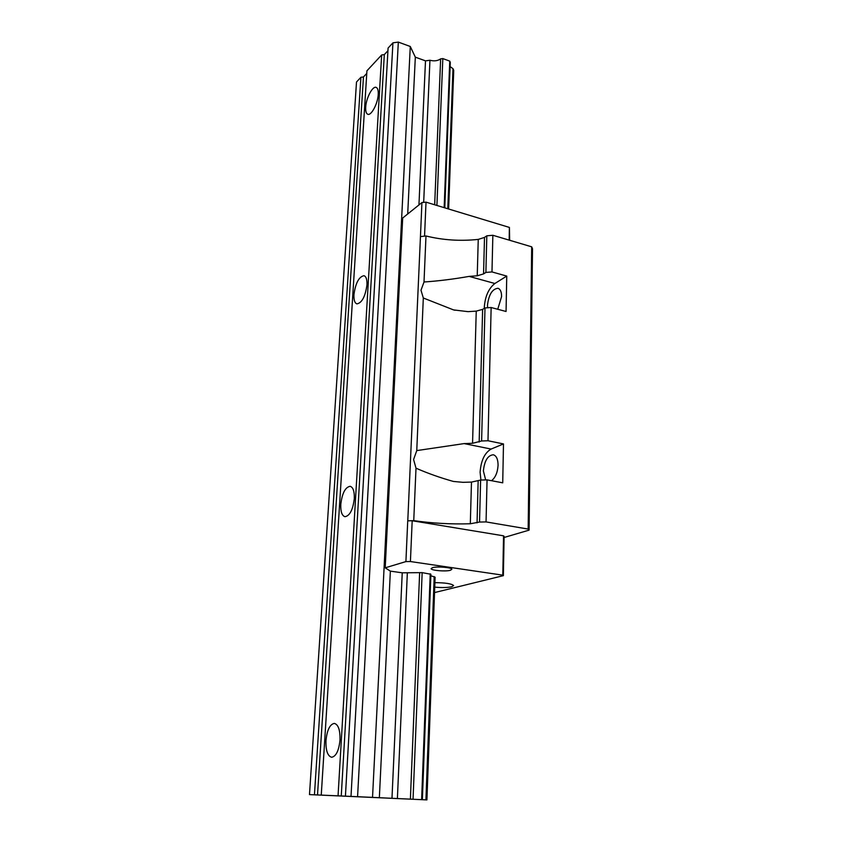 <?xml version="1.0" encoding="UTF-8"?>
<svg xmlns="http://www.w3.org/2000/svg" width="842" height="842" viewBox="0 0 842 842"><rect width="100%" height="100%" fill="white"/><g stroke="black" fill="none" stroke-linecap="round" stroke-linejoin="round"><path stroke-width="1.26" d="M491.517 480.708C495.433 477.614 497.611 472.457 498.075 465.237C498.011 459.206 496.412 455.711 493.286 454.764C487.781 455.343 484.476 460.742 483.382 470.952L485.666 479.908M450.417 570.287C445.744 571.718 431.104 570.487 431.125 568.655L432.504 567.676C437.061 566.203 451.965 567.455 451.87 569.287L450.417 570.287M487.613 307.772L487.486 305.088C488.823 294.511 492.317 288.911 497.99 288.28C500.369 289.122 501.569 291.89 501.59 296.584L497.738 309.267M434.904 582.664C445.355 582.727 451.596 583.685 453.617 585.548L451.659 586.79C447.418 587.653 441.776 587.769 434.735 587.137M425.989 235.97L420.453 236.602L407.781 520.83L413.748 520.63L416.001 468.184L413.59 459.511L416.758 450.596L423.315 297.994L421 290.237L424.01 281.986C438.208 281.039 453.259 279.176 469.152 276.397L477.235 275.797L483.55 273.924L485.887 272.419L486.823 235.813L484.508 237.412L478.245 239.412C460.227 241.286 442.797 240.138 425.989 235.97L424.01 281.986M464.11 443.597L491.096 449.06L503.484 443.934L487.981 440.745L481.603 440.998L472.562 443.292L464.11 443.597L416.758 450.596M491.096 449.06C484.655 452.849 480.993 460.574 480.098 472.236L480.919 480.056M484.329 308.351L484.329 306.993C485.171 296.205 488.686 288.374 494.875 283.501L506.747 276.081L506.063 311.477L491.139 307.519L487.981 440.745M531.681 246.822L532.512 248.779L529.081 530.134L528.166 529.071L531.681 246.822L492.854 235.276L486.823 235.813M485.887 272.419L491.981 271.934L492.854 235.276M504.084 537.491L529.081 530.134M509.673 240.275L509.399 227.424L426.02 202.154L421.926 202.554L402.687 218.025L385.204 567.824L405.907 561.593L410.412 561.54L412.191 520.756L503.548 535.828L502.8 575.16L410.412 561.54M309.488 794.595L314.445 794.816L360.913 77.275L356.503 82.011L309.488 794.595L426.915 799.9L435.103 577.223L430.851 575.749M434.535 592.579L503.369 575.654L502.8 575.16M426.915 799.9L391.983 798.3L402.234 572.813L390.362 571.129L385.204 567.824M402.234 572.813L422.158 572.634L430.904 574.265L422.368 799.679M472.562 443.292L476.246 311.119L468.089 311.656L453.543 309.909L423.315 297.994M491.981 271.934L506.747 276.081M416.001 468.184C427.873 473.383 440.345 477.803 453.406 481.445L462.942 482.319L471.478 482.087L480.614 480.066L487.055 479.866L502.727 482.824L503.484 443.934M509.399 227.424L509.157 240.128M528.166 529.071L486.055 521.914L487.055 479.866M476.246 311.119L482.624 309.372L484.992 307.951L491.139 307.519M481.603 440.998L484.992 307.951M486.055 521.914L479.54 522.051L470.31 523.766C450.87 524.334 432.009 523.282 413.748 520.63M503.369 575.654L504.105 536.407L503.548 535.828M479.54 522.051L480.614 480.066M407.781 520.83L412.191 520.756M426.02 202.154L424.547 236.128M421.926 202.554L420.453 236.602M405.907 561.593L407.728 520.851M340.01 739.939C340.2 730.056 338.316 724.541 334.358 723.404C329.885 724.246 327.085 729.982 325.97 740.592C325.707 750.496 327.601 756.063 331.653 757.274C336.105 756.4 338.894 750.622 340.01 739.939M354.303 498.58C354.514 491.36 353.135 487.265 350.156 486.308C345.283 487.16 342.168 493.159 340.789 504.316C340.526 511.578 341.915 515.714 344.957 516.704C349.809 515.851 352.924 509.81 354.303 498.58M378.237 94.388C378.416 90.389 377.721 88.052 376.153 87.389C372.585 85.747 366.081 98.188 365.702 107.176C365.502 111.228 366.196 113.586 367.796 114.27C371.28 115.933 377.879 103.482 378.237 94.388M366.954 284.891C367.154 279.565 366.175 276.502 364.007 275.692C358.945 276.692 355.587 282.996 353.945 294.595C353.714 299.973 354.703 303.067 356.913 303.888C361.944 302.91 365.302 296.573 366.954 284.891M448.628 209.005L453.722 70.391L452.985 68.665L450.133 66.602M425.936 799.847L434.198 576.591M447.807 208.763L452.985 68.665M444.787 207.848L450.291 62.413L449.744 61.119L442.818 58.582L440.64 58.866C437.756 60.887 434.198 61.35 429.946 60.266L425.494 60.856L415.327 57.161L410.286 46.489L398.329 42.1L392.94 42.837L388.088 48.047L345.42 796.164L372.532 797.385L410.286 46.489M387.941 50.72L384.31 54.593L381.668 54.951L366.933 70.802L321.255 795.111L338.052 795.837L381.668 54.951M345.42 796.164L341.263 795.985L384.31 54.593M314.445 794.816L321.255 795.111M391.983 798.3L372.532 797.385M341.263 795.985L338.052 795.837M317.508 794.953L363.46 76.948L360.913 77.275M363.46 76.948L366.765 73.401M351.009 796.406L392.94 42.837M413.043 799.247L422.158 572.634M436.914 205.459L442.818 58.582M421.632 799.647L430.23 573.791M444.166 207.658L449.744 61.119M410.391 799.132L419.642 572.655M434.672 204.785L440.64 58.866M397.392 798.542L407.349 572.76M423.673 202.385L429.946 60.266M379.353 797.721L390.362 571.129M407.707 213.984L415.327 57.161M418.948 204.953L425.494 60.856M357.576 796.7L398.329 42.1M469.152 276.397L494.875 283.501M477.235 275.797L478.245 239.412M479.161 442.05L482.624 309.372M477.056 522.85L478.151 481.003M470.31 523.766L471.478 482.087M483.55 273.924L484.508 237.412M453.543 309.898L454.89 310.245"/></g></svg>
